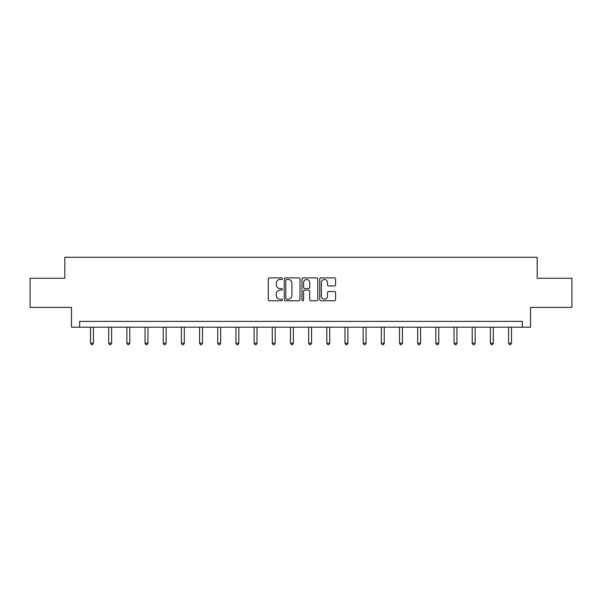 <?xml version="1.0" encoding="UTF-8"?>
<svg xmlns="http://www.w3.org/2000/svg" width="602" height="602" viewBox="0 0 602 602"><rect width="100%" height="100%" fill="white"/><g stroke="black" fill="none" stroke-linecap="round" stroke-linejoin="round"><path stroke-width="0.9" d="M282.361 278.703A0.798 0.798 0 0 0 281.555 277.898L269.403 277.898A1.144 1.144 0 0 0 268.259 279.042L268.259 299.63A1.144 1.144 0 0 0 269.403 300.774L281.555 300.774A0.798 0.798 0 0 0 282.361 299.977A0.798 0.798 0 0 0 281.555 299.171L279.983 299.171A3.657 3.657 0 0 1 276.326 295.514L276.326 293.799A3.657 3.657 0 0 1 279.983 290.134L281.555 290.134A0.798 0.798 0 0 0 282.361 289.336A0.798 0.798 0 0 0 281.555 288.539L279.983 288.539A3.657 3.657 0 0 1 276.326 284.874L276.326 283.158A3.657 3.657 0 0 1 279.983 279.501L281.555 279.501A0.798 0.798 0 0 0 282.361 278.703M334.426 285.965A1.144 1.144 0 0 0 335.57 284.821L335.57 279.042A1.144 1.144 0 0 0 334.426 277.898L320.926 277.898A1.144 1.144 0 0 0 319.782 279.042L319.782 299.63A1.144 1.144 0 0 0 320.926 300.774L334.426 300.774A1.144 1.144 0 0 0 335.57 299.63L335.57 292.655A1.144 1.144 0 0 0 334.426 291.511L328.647 291.511A1.144 1.144 0 0 0 327.503 292.655L327.503 296.116A3.063 3.063 0 0 1 324.448 299.171A3.063 3.063 0 0 1 321.385 296.116L321.385 282.564A3.063 3.063 0 0 1 324.448 279.501A3.063 3.063 0 0 1 327.503 282.564L327.503 284.821A1.144 1.144 0 0 0 328.647 285.965L334.426 285.965M522.378 327.202L530.535 327.202L530.535 307.396L571.9 307.396L571.9 278.267L537.18 278.267L537.18 257.295L64.82 257.295L64.82 278.267L30.1 278.267L30.1 307.396L71.465 307.396L71.465 327.202L522.378 327.202L522.378 321.378L79.622 321.378L79.622 327.202M299.999 279.042A1.144 1.144 0 0 0 298.855 277.898L285.363 277.898A1.144 1.144 0 0 0 284.219 279.042L284.219 299.63A1.144 1.144 0 0 0 285.363 300.774L298.855 300.774A1.144 1.144 0 0 0 299.999 299.63L299.999 279.042M303.145 277.898L316.637 277.898A1.144 1.144 0 0 1 317.781 279.042L317.781 299.63A1.144 1.144 0 0 1 316.637 300.774L310.865 300.774A1.144 1.144 0 0 1 309.721 299.63L309.721 291.278A1.144 1.144 0 0 0 308.578 290.134L304.747 290.134A1.144 1.144 0 0 0 303.604 291.278L303.604 299.977A0.798 0.798 0 0 1 302.798 300.774A0.798 0.798 0 0 1 302.001 299.977L302.001 279.042A1.144 1.144 0 0 1 303.145 277.898M286.62 279.501A0.798 0.798 0 0 0 285.815 280.299L285.815 298.374A0.798 0.798 0 0 0 286.62 299.171L288.275 299.171A3.657 3.657 0 0 0 291.94 295.514L291.94 283.158A3.657 3.657 0 0 0 288.275 279.501L286.62 279.501M309.721 282.616A3.063 3.063 0 0 0 306.659 279.561A3.063 3.063 0 0 0 303.604 282.616L303.604 287.395A1.144 1.144 0 0 0 304.747 288.539L308.578 288.539A1.144 1.144 0 0 0 309.721 287.395L309.721 282.616M90.511 327.202L90.511 343.193L93.423 343.193L93.423 327.202M93.423 343.193L92.55 344.705L91.391 344.705L90.511 343.193M108.691 327.202L108.691 343.193L111.603 343.193L111.603 327.202M111.603 343.193L110.73 344.705L109.564 344.705L108.691 343.193M126.864 327.202L126.864 343.193L129.776 343.193L129.776 327.202M129.776 343.193L128.903 344.705L127.737 344.705L126.864 343.193M145.044 327.202L145.044 343.193L147.957 343.193L147.957 327.202M147.957 343.193L147.084 344.705L145.917 344.705L145.044 343.193M163.217 327.202L163.217 343.193L166.129 343.193L166.129 327.202M166.129 343.193L165.257 344.705L164.09 344.705L163.217 343.193M181.398 327.202L181.398 343.193L184.31 343.193L184.31 327.202M184.31 343.193L183.437 344.705L182.271 344.705L181.398 343.193M199.571 327.202L199.571 343.193L202.483 343.193L202.483 327.202M202.483 343.193L201.61 344.705L200.443 344.705L199.571 343.193M217.751 327.202L217.751 343.193L220.663 343.193L220.663 327.202M220.663 343.193L219.79 344.705L218.624 344.705L217.751 343.193M235.924 327.202L235.924 343.193L238.836 343.193L238.836 327.202M238.836 343.193L237.963 344.705L236.797 344.705L235.924 343.193M254.104 327.202L254.104 343.193L257.016 343.193L257.016 327.202M257.016 343.193L256.143 344.705L254.977 344.705L254.104 343.193M272.277 327.202L272.277 343.193L275.189 343.193L275.189 327.202M275.189 343.193L274.316 344.705L273.15 344.705L272.277 343.193M290.457 327.202L290.457 343.193L293.37 343.193L293.37 327.202M293.37 343.193L292.497 344.705L291.33 344.705L290.457 343.193M308.63 327.202L308.63 343.193L311.543 343.193L311.543 327.202M311.543 343.193L310.67 344.705L309.503 344.705L308.63 343.193M326.811 327.202L326.811 343.193L329.723 343.193L329.723 327.202M329.723 343.193L328.85 344.705L327.684 344.705L326.811 343.193M344.984 327.202L344.984 343.193L347.896 343.193L347.896 327.202M347.896 343.193L347.023 344.705L345.857 344.705L344.984 343.193M363.164 327.202L363.164 343.193L366.076 343.193L366.076 327.202M366.076 343.193L365.203 344.705L364.037 344.705L363.164 343.193M381.337 327.202L381.337 343.193L384.249 343.193L384.249 327.202M384.249 343.193L383.376 344.705L382.21 344.705L381.337 343.193M399.517 327.202L399.517 343.193L402.429 343.193L402.429 327.202M402.429 343.193L401.557 344.705L400.39 344.705L399.517 343.193M417.69 327.202L417.69 343.193L420.602 343.193L420.602 327.202M420.602 343.193L419.729 344.705L418.563 344.705L417.69 343.193M435.871 327.202L435.871 343.193L438.783 343.193L438.783 327.202M438.783 343.193L437.91 344.705L436.743 344.705L435.871 343.193M454.043 327.202L454.043 343.193L456.956 343.193L456.956 327.202M456.956 343.193L456.083 344.705L454.916 344.705L454.043 343.193M472.224 327.202L472.224 343.193L475.136 343.193L475.136 327.202M475.136 343.193L474.263 344.705L473.097 344.705L472.224 343.193M490.397 327.202L490.397 343.193L493.309 343.193L493.309 327.202M493.309 343.193L492.436 344.705L491.27 344.705L490.397 343.193M508.577 327.202L508.577 343.193L511.489 343.193L511.489 327.202M511.489 343.193L510.609 344.705L509.45 344.705L508.577 343.193"/></g></svg>
